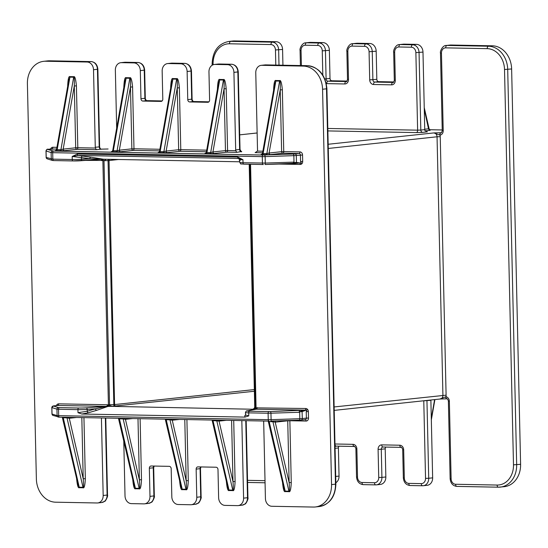 <?xml version="1.0" encoding="UTF-8"?>
<svg xmlns="http://www.w3.org/2000/svg" width="548" height="548" viewBox="0 0 548 548"><rect width="100%" height="100%" fill="white"/><g stroke="black" fill="none" stroke-linecap="round" stroke-linejoin="round"><path stroke-width="0.82" d="M101.291 149.179A2.288 1.089 90.5 0 0 101.222 149.172A2.288 1.089 90.5 0 0 101.147 149.179L96.325 149.7L95.4 148.049A2.288 1.87 83.9 0 1 95.277 147.289L99.202 146.864A2.288 1.87 -96.1 0 0 100.901 149.159L108.114 148.981A3.809 3.11 -96.1 0 0 107.86 148.988L107.798 148.994M49.724 60.814A2.288 1.308 91.1 0 0 49.628 60.807L47.614 60.897A22.852 18.673 83.9 0 1 49.532 60.814L45.6 61.232L87.105 62.02A7.617 6.227 -96.1 0 1 93.516 69.74L95.277 147.289M45.6 61.232A22.852 18.673 -96.1 0 0 43.682 61.321A22.852 18.673 -96.1 0 0 27.4 83.686L36.374 479.034A22.852 18.673 -96.1 0 0 55.608 502.194L97.106 502.982A7.617 6.227 -96.1 0 0 97.749 502.954A7.617 6.227 -96.1 0 0 103.175 495.495L101.414 417.96M76.59 478.383L76.59 478.514C77.234 485.329 78.138 488.391 79.296 487.706L83.043 487.775C84.234 488.501 84.995 485.473 85.33 478.678L83.207 478.747L81.823 417.59M85.447 160.4L102.873 160.427L108.422 405.082L107.292 404.76A1.521 0.877 -88.9 0 1 106.449 406.369L57.841 405.458L53.348 406.006L58.417 407.596L78.768 408.027A6.097 0.363 -1.3 0 0 86.18 407.842L106.449 406.369L95.496 408.808A1.521 0.945 -106.5 0 0 96.66 410.336L88.399 412.781L81.816 414.021L78.001 412.678L87.235 411.253A1.521 0.945 -106.5 0 0 88.399 412.781M95.4 148.049L77.816 147.72L76.419 85.892C75.775 79.083 74.871 76.014 73.713 76.706L69.966 76.631C68.774 75.905 68.014 78.939 67.678 85.728L67.781 85.735M289.837 420.48A1.521 0.877 -88.9 0 1 289.858 420.741L306.085 421.049A3.048 2.493 -96.1 0 0 308.51 418.055L308.366 411.589A3.048 2.493 -96.1 0 0 305.798 408.5L256.067 407.87L250.559 164.284M282.521 482.267L282.528 482.398C283.165 489.213 284.07 492.275 285.227 491.59L288.974 491.659C290.166 492.385 290.926 489.357 291.262 482.562L289.139 482.63L287.734 420.809L275.219 422.159L272.931 421.734L269.184 421.665L268.979 422.035M265.951 64.897A2.288 1.308 91.1 0 0 265.855 64.89A2.288 1.308 91.1 0 0 265.759 64.89L307.257 65.678A22.852 18.673 83.9 0 1 326.498 88.838L335.472 484.185A22.852 18.673 83.9 0 1 319.189 506.551L315.258 506.975A22.852 18.673 -96.1 0 1 313.34 507.058L271.842 506.277A7.617 6.227 -96.1 0 1 265.424 498.557L263.663 421.022M315.258 506.975A22.852 18.673 -96.1 0 0 331.54 484.603L322.567 89.256A22.852 18.673 -96.1 0 0 303.332 66.096L261.834 65.315A7.617 6.227 -96.1 0 0 261.191 65.342A7.617 6.227 -96.1 0 0 255.765 72.802L257.526 150.351A2.288 1.87 83.9 0 1 257.437 151.104L255.135 152.666M278.932 164.051L300.263 164.455A3.048 2.493 -96.1 0 0 302.688 161.461L302.544 154.995A3.048 2.493 -96.1 0 0 299.975 151.906L283.748 151.604L282.35 89.783C281.706 82.967 280.802 79.898 279.644 80.59L275.897 80.522C274.706 79.789 273.945 82.823 273.61 89.619L273.712 89.619M179.559 480.329L179.586 480.459C180.203 487.268 181.1 490.337 182.265 489.645L186.005 489.72C187.197 490.446 187.964 487.412 188.293 480.623L186.176 480.692L184.786 419.528M132.753 479.445L132.753 479.575C133.397 486.391 134.301 489.453 135.459 488.768L139.206 488.837C140.398 489.563 141.158 486.528 141.494 479.74L139.37 479.808L137.986 418.645M153.933 466.053A2.288 1.87 -96.1 0 0 153.269 467.828L153.906 495.954A7.617 6.227 83.9 0 1 148.481 503.413L144.549 503.838A7.617 6.227 -96.1 0 1 143.912 503.865L131.431 503.626A7.617 6.227 -96.1 0 1 125.019 495.906L123.759 440.366M144.549 503.838A7.617 6.227 -96.1 0 0 149.981 496.378L149.344 468.245A2.288 1.87 83.9 0 1 150.967 466.012A2.288 1.87 83.9 0 1 151.159 466.005L169.257 466.341A2.288 1.87 83.9 0 1 171.182 468.656L171.819 496.789A7.617 6.227 -96.1 0 0 178.23 504.509L190.711 504.749A7.617 6.227 -96.1 0 0 191.355 504.715A7.617 6.227 -96.1 0 0 196.78 497.262L196.143 469.129A2.288 1.87 83.9 0 1 197.773 466.896A2.288 1.87 83.9 0 1 197.965 466.882L216.063 467.225A2.288 1.87 83.9 0 1 217.988 469.54L218.625 497.673A7.617 6.227 -96.1 0 0 225.036 505.393L237.517 505.626A7.617 6.227 -96.1 0 0 238.161 505.599A7.617 6.227 -96.1 0 0 243.586 498.146L241.826 420.604M226.358 481.206L226.358 481.336C227.002 488.152 227.906 491.22 229.064 490.529L232.811 490.604C234.003 491.33 234.763 488.295 235.099 481.507L232.975 481.576L231.592 420.412M219.145 64.013A2.288 1.308 91.1 0 0 219.056 64.006A2.288 1.308 91.1 0 0 218.96 64.006L215.028 64.431L227.509 64.664A7.617 6.227 -96.1 0 1 233.921 72.384L235.681 149.933A2.288 1.87 83.9 0 0 235.804 150.7L227.584 150.542L226.187 88.721C225.543 81.905 224.639 78.844 223.481 79.529L219.734 79.46C218.542 78.734 217.782 81.762 217.446 88.557L217.549 88.557M215.028 64.431A7.617 6.227 -96.1 0 0 214.391 64.459A7.617 6.227 -96.1 0 0 208.959 71.918L209.603 100.044A2.288 1.87 83.9 0 1 207.973 102.284A2.288 1.87 83.9 0 1 207.781 102.291L208.165 102.25M172.346 63.13A2.288 1.308 91.1 0 0 172.25 63.123A2.288 1.308 91.1 0 0 172.154 63.13L168.229 63.547L180.71 63.78A7.617 6.227 -96.1 0 1 187.121 71.507L187.759 99.633A2.288 1.87 83.9 0 0 189.683 101.949L207.781 102.291M168.229 63.547A7.617 6.227 -96.1 0 0 167.585 63.575A7.617 6.227 -96.1 0 0 162.16 71.035L162.797 99.161A2.288 1.87 83.9 0 1 161.167 101.401A2.288 1.87 83.9 0 1 160.975 101.407L161.359 101.366M125.54 62.246A2.288 1.308 91.1 0 0 125.451 62.239A2.288 1.308 91.1 0 0 125.355 62.246L121.423 62.664L133.904 62.904A7.617 6.227 -96.1 0 1 140.315 70.624L140.959 98.75A2.288 1.87 83.9 0 0 142.877 101.065L160.975 101.407M121.423 62.664A7.617 6.227 -96.1 0 0 120.786 62.691A7.617 6.227 -96.1 0 0 115.354 70.151L116.669 128.109M159.906 149.268L133.979 148.775L132.582 86.954C131.938 80.138 131.034 77.076 129.876 77.761L126.129 77.693C124.937 76.967 124.177 80.001 123.841 86.79L123.944 86.79M206.706 150.152L180.785 149.659L179.381 87.838C178.737 81.022 177.84 77.96 176.675 78.645L172.935 78.576C171.743 77.85 170.976 80.878 170.647 87.673L170.743 87.673M76.419 85.892L74.295 85.968C74.514 79.467 74.309 76.549 73.672 77.213L69.932 77.145L68.658 80.727L56.581 149.378L55.855 150.508M77.816 147.72L75.699 147.789L74.295 85.968L63.178 149.131L75.699 147.789A1.521 1.247 83.9 0 0 76.98 149.33A1.521 0.877 -88.9 0 0 77.816 147.72M55.725 150.508C54.759 150.638 54.971 150.721 56.369 150.755L64.459 150.673A1.521 1.247 83.9 0 1 63.178 149.131L60.91 149.727L73.672 77.213A1.521 0.877 -88.9 0 0 73.713 76.706M446.853 398.821L439.886 399.019A3.809 3.11 -96.1 0 0 440.202 399.006A3.809 3.11 -96.1 0 0 442.921 395.272L437.051 136.781L440.236 136.678A6.097 4.98 -96.1 0 0 440.03 135.116A4.569 3.733 -96.1 0 0 443.216 130.65L441.455 53.101A5.329 4.357 83.9 0 1 445.702 47.861L487.199 48.649A20.571 16.81 83.9 0 1 504.516 69.493L513.49 464.834A20.571 16.81 83.9 0 1 497.105 485.049L455.607 484.261A5.329 4.357 83.9 0 1 451.12 478.863L449.36 401.314A4.569 3.733 -96.1 0 0 445.969 396.725L439.886 399.019M430.886 400.3L423.775 400.828L425.536 478.377L428.714 478.274A7.617 6.227 83.9 0 1 423.289 485.727L427.214 485.309A7.617 6.227 -96.1 0 0 432.646 477.849L430.886 400.3A2.288 1.87 83.9 0 1 430.892 400.006M213.11 64.767L213.09 63.993A20.571 16.81 83.9 0 1 229.475 43.785A2.288 1.308 -88.9 0 1 230.735 41.36L234.66 40.942L276.158 41.723A7.617 6.227 -96.1 0 1 282.576 49.443L282.932 65.212M234.66 40.942A22.852 18.673 -96.1 0 0 232.742 41.025L228.811 41.449A22.852 18.673 83.9 0 1 230.735 41.36L272.233 42.148A7.617 6.227 83.9 0 1 278.644 49.868L278.994 65.137M504.318 486.679A22.852 18.673 -96.1 0 0 520.6 464.314L511.627 68.966A22.852 18.673 -96.1 0 0 492.392 45.806L450.894 45.018A7.617 6.227 -96.1 0 0 450.25 45.046L446.319 45.47A7.617 6.227 83.9 0 1 446.963 45.443L488.46 46.224A22.852 18.673 83.9 0 1 507.701 69.384L516.668 464.731A22.852 18.673 83.9 0 1 500.386 487.104A22.852 18.673 83.9 0 1 498.468 487.186A2.288 1.308 91.1 0 1 498.372 487.193L504.318 486.679M335.856 482.754A7.617 6.227 -96.1 0 0 339.041 476.082L338.397 447.956A2.288 1.87 83.9 0 1 339.061 446.188M425.536 478.377A5.329 4.357 83.9 0 1 421.282 483.617L408.801 483.384A5.329 4.357 83.9 0 1 404.314 477.979L403.677 449.846A4.569 3.733 -96.1 0 0 399.828 445.216L381.73 444.873A4.569 3.733 -96.1 0 0 378.093 449.367L378.73 477.493L381.915 477.39A7.617 6.227 83.9 0 1 376.483 484.843L380.415 484.425A7.617 6.227 -96.1 0 0 385.84 476.966L385.203 448.839A2.288 1.87 83.9 0 1 385.861 447.072M427.365 131.863L424.864 130.403A2.288 1.87 83.9 0 1 424.741 129.643L420.809 130.061A2.288 1.87 -96.1 0 0 422.734 132.376L427.193 131.856M326.3 83.577A4.569 3.733 -96.1 0 0 326.752 83.618L344.85 83.96A4.569 3.733 -96.1 0 0 348.487 79.467L347.85 51.334A5.329 4.357 83.9 0 1 352.097 46.101L364.578 46.333A5.329 4.357 83.9 0 1 369.071 51.738L369.708 79.864A4.569 3.733 -96.1 0 0 373.551 84.502L391.649 84.844A4.569 3.733 -96.1 0 0 395.293 80.351L394.656 52.218A5.329 4.357 83.9 0 1 398.903 46.977A2.288 1.308 -88.9 0 1 400.156 44.559L404.088 44.135L416.569 44.374A7.617 6.227 -96.1 0 1 422.981 52.094L424.741 129.643M404.088 44.135A7.617 6.227 -96.1 0 0 403.451 44.162L399.519 44.587A7.617 6.227 83.9 0 1 400.156 44.559L412.637 44.792A7.617 6.227 83.9 0 1 419.056 52.512L420.809 130.061L417.631 130.171A2.288 1.308 -88.9 0 1 416.37 132.589L422.734 132.376M352.097 46.101A2.288 1.308 -88.9 0 1 353.357 43.676L357.289 43.251L369.77 43.491A7.617 6.227 -96.1 0 1 376.181 51.211L376.819 79.344A2.288 1.87 83.9 0 0 378.743 81.659L393.827 81.94M357.289 43.251A7.617 6.227 -96.1 0 0 356.645 43.285L352.713 43.703A7.617 6.227 83.9 0 1 353.357 43.676L365.838 43.908A7.617 6.227 83.9 0 1 372.25 51.628L372.887 79.761A2.288 1.87 -96.1 0 0 374.811 82.077L392.909 82.419A2.288 1.87 -96.1 0 0 393.101 82.412C393.409 82.885 393.813 82.166 394.313 80.261L395.293 80.351M301.393 65.561L301.051 50.457A5.329 4.357 83.9 0 1 305.298 45.217A2.288 1.308 -88.9 0 1 306.551 42.792L310.483 42.374L322.964 42.607A7.617 6.227 -96.1 0 1 329.375 50.327L330.012 78.46A2.288 1.87 83.9 0 0 331.937 80.775L347.028 81.056M310.483 42.374A7.617 6.227 -96.1 0 0 309.839 42.402L305.914 42.819A7.617 6.227 83.9 0 1 306.551 42.792L319.032 43.025A7.617 6.227 83.9 0 1 325.45 50.752L326.087 78.878A2.288 1.87 -96.1 0 0 328.012 81.193L346.103 81.536A2.288 1.87 -96.1 0 0 346.302 81.529C346.61 82.001 347.014 81.282 347.514 79.378L348.487 79.467M106.154 159.269L103.997 160.722L109.538 404.767C109.374 405.493 110.47 406 112.833 406.274L107.84 406.458L96.66 410.336M255.909 409.308L109.121 406.315M255.43 409.075L253.457 408.924L256.08 407.568M328.266 148.46L437.051 136.781A3.809 3.11 -96.1 0 0 433.845 132.917L440.811 132.726A2.288 1.089 -89.5 0 0 439.777 135.075L440.03 135.116A2.288 1.315 -97.5 0 1 441.044 132.712A2.288 1.315 -97.5 0 1 441.065 132.705M328.17 144.261L433.845 132.917L439.777 135.075M261.656 154.399C260.69 154.522 260.903 154.605 262.3 154.639L270.39 154.563A1.521 1.247 83.9 0 1 269.109 153.015L281.631 151.673L280.227 89.851C280.446 83.351 280.24 80.433 279.603 81.097L275.863 81.029L274.589 84.618L262.513 153.262L261.786 154.392M111.888 151.57C110.922 151.7 111.134 151.782 112.532 151.817L120.622 151.734A1.521 1.247 83.9 0 1 119.341 150.193L131.863 148.844L130.458 87.022C130.677 80.529 130.472 77.611 129.835 78.275L126.095 78.206L124.821 81.789L112.744 150.44L112.018 151.563M158.687 152.454C157.728 152.584 157.94 152.666 159.331 152.7L167.428 152.618A1.521 1.247 83.9 0 1 166.147 151.077L178.662 149.727L177.257 87.906C177.484 81.405 177.278 78.494 176.641 79.159L172.894 79.09L171.627 82.673L159.543 151.323L158.817 152.447M205.493 153.337C204.527 153.461 204.74 153.543 206.137 153.584L214.227 153.502A1.521 1.247 83.9 0 1 212.946 151.954L225.468 150.611L224.064 88.79C224.283 82.289 224.077 79.378 223.44 80.042L219.7 79.967L218.426 83.556L206.349 152.207L205.623 153.33M430.173 130.116L430.077 130.335A1.521 1.247 83.9 0 1 428.789 128.787L424.734 129.225M428.584 129.157L424.275 109.182M239.099 158.941A1.521 1.425 -72.9 0 0 238.88 158.913L238.49 158.468L78.042 155.44L72.185 156.475L89.817 158.673A1.521 0.98 98.5 0 1 90.913 157.208L103.51 159.221L239.764 161.79M256.019 409.24A1.521 0.829 -119.2 0 0 256.067 407.87L255.306 409.068M245.388 415.5L245.504 414.918L248.771 415.898L245.004 417.103L244.703 415.727L245.477 415.192M245.004 417.103L81.816 414.021M256.354 409.198L247.306 410.877A6.097 0.363 -1.3 0 0 249.539 411.247L270.657 411.596L304.962 410.116L256.354 409.198A1.521 0.877 -88.9 0 0 257.19 407.589M308.366 411.589L306.243 411.664L306.962 409.877L299.023 411.87L299.667 412.254L299.818 418.713L271.102 419.665L270.952 413.199L299.667 412.254M287.748 420.549A1.521 1.247 -96.1 0 0 287.734 420.809L289.858 420.741L291.262 482.562M275.692 420.946A1.521 1.247 -96.1 0 0 275.219 422.159L289.139 482.63C289.652 488.987 289.577 491.83 288.912 491.159A1.521 0.877 91.1 0 1 288.974 491.659M268.225 421.104L283.775 487.713L285.166 491.09L288.912 491.159L272.931 421.734A1.521 0.877 -88.9 0 0 272.603 421.049M62.294 417.22L77.843 483.822L79.234 487.206L82.981 487.275C83.645 487.946 83.721 485.103 83.207 478.747L69.288 418.268L67 417.85L63.253 417.781L63.047 418.151M69.521 417.357A1.521 1.247 -96.1 0 0 69.288 418.268L76.569 417.487M219.289 420.179A1.521 1.247 -96.1 0 0 219.056 421.097L213.021 420.604L212.816 420.98M212.062 420.042L227.612 486.651L229.002 490.028L232.749 490.104C233.414 490.768 233.489 487.932 232.975 481.576L219.056 421.097L226.338 420.316M165.263 419.165L180.806 485.768L182.203 489.145L185.943 489.22C186.615 489.891 186.69 487.049 186.176 480.692L172.25 420.213L169.962 419.795L166.222 419.727L166.01 420.097M172.483 419.295A1.521 1.247 -96.1 0 0 172.25 420.213L179.539 419.432M118.457 418.282L134.007 484.884L135.397 488.261L139.144 488.337C139.809 489.008 139.884 486.165 139.37 479.808L125.451 419.33L123.163 418.912L119.416 418.843L119.211 419.213M125.684 418.419A1.521 1.247 -96.1 0 0 125.451 419.33L132.732 418.549M282.35 89.783L280.227 89.851L269.109 153.015L266.842 153.611L279.603 81.097A1.521 0.877 -88.9 0 0 279.644 80.59M56.656 148.946L47.525 149.412L53.54 151.063L263.122 155.022L295.023 153.967L299.139 153.522L282.912 153.214A1.521 1.247 83.9 0 1 281.631 151.673L283.748 151.604A1.521 0.877 -88.9 0 1 282.912 153.214L270.39 154.563M301.359 163.153L296.297 162.735A1.521 1.322 102.9 0 1 296.502 162.461L301.359 163.153L300.564 161.53L300.42 155.07A1.521 1.247 -96.1 0 0 299.139 153.522A1.521 0.877 -88.9 0 0 299.975 151.906M240.195 160.427C239.127 159.913 240.051 159.667 242.956 159.694L237.736 157.043L77.289 154.022A1.521 0.877 -88.9 0 0 78.042 155.44L90.913 157.208M77.289 154.022L72.185 156.475L72.254 159.509A7.617 0.452 -1.3 0 0 81.515 159.276L81.474 157.434A1.521 0.98 98.5 0 1 82.57 155.968M245.319 415.542A1.521 1.391 55.4 0 1 244.703 415.727M306.962 409.877L302.154 411.61L299.023 411.87M300.845 410.562A1.521 1.247 83.9 0 1 301.941 411.336A1.521 1.295 -116.2 0 0 302.154 411.61M57.355 405.568L57.348 405.171L56.841 405.554M109.285 406.315L108.422 405.082A1.521 0.754 -59.8 0 1 107.216 406.506L107.086 406.493M107.84 406.458L107.216 406.506M102.229 159.126L101.606 159.139A1.521 0.829 60.8 0 1 102.873 160.427L103.675 159.221M101.75 160.708A1.521 0.877 91.1 0 0 100.928 159.276M100.846 159.283L80.72 160.735M101.606 159.139L89.817 158.673L81.515 159.276A1.521 0.98 85.9 0 1 80.645 160.749A1.521 0.98 85.9 0 1 80.57 160.749A6.097 0.363 -1.3 0 1 73.158 160.934A1.521 0.877 91.1 0 1 73.096 160.941L100.962 159.276M56.937 149.015L57.17 149.652L60.91 149.727A1.521 0.877 91.1 0 1 60.116 150.83M262.869 152.899L263.102 153.536L266.842 153.611A1.521 0.877 91.1 0 1 266.047 154.714M179.381 87.838L177.257 87.906L166.147 151.077L163.879 151.666L176.641 79.159A1.521 0.877 -88.9 0 0 176.675 78.645M206.425 151.775L179.95 151.275A1.521 1.247 83.9 0 1 178.662 149.727L180.785 149.659A1.521 0.877 -88.9 0 1 179.95 151.275L167.428 152.618M159.906 150.953L160.132 151.597L163.879 151.666A1.521 0.877 91.1 0 1 163.078 152.769M133.979 148.775A1.521 0.877 -88.9 0 1 133.143 150.392A1.521 1.247 83.9 0 1 131.863 148.844L133.979 148.775M129.876 77.761A1.521 0.877 -88.9 0 1 129.835 78.275L117.073 150.782L119.341 150.193L130.458 87.022L132.582 86.954M113.1 150.077L113.333 150.714L117.073 150.782A1.521 0.877 91.1 0 1 116.279 151.885M235.804 150.7L236.736 152.344L226.749 152.159A1.521 1.247 83.9 0 1 225.468 150.611L227.584 150.542A1.521 0.877 -88.9 0 1 226.749 152.159L214.227 153.502M223.481 79.529A1.521 0.877 -88.9 0 1 223.44 80.042L210.679 152.549L212.946 151.954L224.064 88.79L226.187 88.721M206.706 151.837L206.939 152.481L210.679 152.549A1.521 0.877 91.1 0 1 209.884 153.652M293.995 162.119L265.28 163.071L265.129 156.605L293.844 155.659L293.995 162.119L293.365 162.537L296.502 162.461M293.365 162.537L296.297 162.735A1.521 1.247 -96.1 0 1 295.235 163.468L293.79 163.557M265.081 164.51L293.776 163.557L294.023 162.386M295.488 163.441L299.352 163.023A1.521 1.247 -96.1 0 0 299.482 163.023L265.061 164.51L265.28 163.071L243.024 162.729L242.956 159.694L238.49 158.468A1.521 0.877 -88.9 0 1 237.736 157.043M53.348 406.006A1.521 1.5 107.4 0 0 51.937 407.13L51.882 407.575L56.958 409.164L57.102 415.624L51.971 414L53.074 415.446A1.521 1.5 -72.6 0 1 52.026 414.041L51.882 407.575M52.039 407.212L53.594 405.904A1.521 1.247 -96.1 0 0 53.389 405.952M46.299 157.934L46.203 157.447L52.848 159.146L72.254 159.509A1.521 0.877 91.1 0 0 73.096 160.941L53.69 160.571A1.521 0.877 91.1 0 0 53.752 160.571L73.035 160.934M47.251 158.852L46.155 157.714L45.998 150.947L51.128 152.57L51.279 159.03A1.521 1.5 107.4 0 0 52.32 160.434L47.251 158.852A1.521 1.5 107.4 0 1 46.279 157.886A1.521 1.507 60.9 0 0 46.21 157.708L46.381 157.879M46.847 157.749L46.21 157.708M299.366 410.651L299.688 411.986M445.716 396.759A2.288 1.089 90.5 0 0 446.778 398.828L446.778 398.828A2.288 1.089 90.5 0 0 446.839 398.821M107.682 149.001L101.099 149.166A2.288 1.281 99.6 0 0 100.901 149.159M85.33 478.678L83.947 417.631M107.292 404.76L58.677 403.842A3.048 2.493 -96.1 0 0 56.444 405.595M56.937 147.323L52.855 147.248A3.048 2.493 -96.1 0 0 50.622 149.001M67.678 85.728L67.692 86.235M262.869 151.207L257.437 151.104M273.61 89.619L273.623 90.125M188.293 480.623L186.909 419.569M141.494 479.74L140.11 418.686M235.099 481.507L233.715 420.453M217.446 88.557L217.46 89.064M123.841 86.79L123.855 87.296M170.647 87.673L170.654 88.18M64.459 150.673L76.98 149.33L96.325 149.7M91.126 61.588C95.112 62.075 97.352 64.623 97.859 69.226L99.62 146.775L99.202 146.864L97.441 69.315A7.617 6.227 83.9 0 0 91.03 61.595L49.532 60.814A2.288 1.308 91.1 0 1 49.628 60.807L91.126 61.588A2.288 1.308 91.1 0 0 91.03 61.595L87.105 62.02M101.161 149.179A2.288 1.281 99.6 0 0 101.099 149.166C101.318 149.885 99.606 147.974 99.62 146.775M59.444 417.158L58.636 417.096A1.521 1.5 -72.6 0 1 57.102 415.624L268.253 419.693L268.109 413.226L270.952 413.199L270.657 411.596M269.034 421.117L59.574 417.165A1.521 0.877 -88.9 0 1 59.513 417.165A1.521 0.877 -88.9 0 1 58.67 415.74L58.52 409.274L77.926 409.644L78.001 412.678M53.074 415.446L59.513 417.165L269.164 421.117A1.521 0.877 -88.9 0 1 269.102 421.124A1.521 0.877 -88.9 0 1 268.253 419.693L271.102 419.665L270.89 421.104L299.598 420.152L270.904 421.104M302.112 411.617L302.27 418.562L299.818 418.713L299.598 420.152L301.188 420.056A1.521 1.247 -96.1 0 1 301.058 420.063L299.619 420.152M308.51 418.055L306.387 418.124A1.521 1.247 -96.1 0 1 305.174 419.624L301.311 420.035M423.289 400.821L423.775 400.828A2.288 1.308 91.1 0 0 423.768 400.766M432.646 477.849L428.714 478.274L426.954 400.725A2.288 1.87 83.9 0 1 426.961 400.424M254.347 391.251L112.833 406.274M440.106 399.013L446.901 398.834A2.288 1.281 99.6 0 1 445.969 396.725A6.097 4.98 -96.1 0 0 446.099 395.17L440.236 136.678M265.02 480.671L247.532 480.336M229.475 43.785L270.972 44.566A5.329 4.357 83.9 0 1 275.459 49.971L275.808 65.075M398.903 46.977L411.384 47.217A5.329 4.357 83.9 0 1 415.87 52.622L417.631 130.171L327.814 128.472M305.298 45.217L317.778 45.45A5.329 4.357 83.9 0 1 322.265 50.854L322.813 75.049M378.73 477.493A5.329 4.357 83.9 0 1 374.483 482.733L362.002 482.5A5.329 4.357 83.9 0 1 357.515 477.096L356.871 448.963A4.569 3.733 -96.1 0 0 353.028 444.332L334.972 443.99M449.36 401.314L448.38 401.225L450.141 478.774C450.648 483.377 452.888 485.925 456.874 486.412A2.288 1.308 91.1 0 0 456.97 486.405L498.276 487.186M451.12 478.863L450.141 478.774M455.607 484.261A2.288 1.308 91.1 0 0 456.874 486.412L498.372 487.193A2.288 1.308 91.1 0 1 497.105 485.049M513.49 464.834L520.6 464.314M504.516 69.493L511.627 68.966M487.199 48.649A2.288 1.308 -88.9 0 1 488.46 46.224L492.392 45.806M445.702 47.861A2.288 1.308 -88.9 0 1 446.963 45.443L450.894 45.018M441.455 53.101L440.482 53.012L442.243 130.561C441.729 132.465 441.332 133.185 441.044 132.712L441.024 132.712M443.216 130.65L442.243 130.561M257.128 132.986L239.695 134.856L257.128 132.965M429.543 129.725L442.229 129.965M441.161 132.685L440.811 132.726M262.588 152.83L255.43 152.625M241.6 151.522L236.736 152.344M120.622 151.734L133.143 150.392L159.619 150.892M430.077 130.335L425.104 130.862M327.868 130.917L416.37 132.589M275.459 49.971L282.576 49.443M270.972 44.566A2.288 1.308 -88.9 0 1 272.233 42.148L276.158 41.723M213.09 63.993L212.117 63.904L212.145 65.246M265.068 482.781L247.58 482.452L265.068 482.788M375.654 484.87L363.365 484.638A2.288 1.308 91.1 0 1 363.269 484.644L375.75 484.877A2.288 1.308 91.1 0 0 375.846 484.87A7.617 6.227 83.9 0 0 376.483 484.843L375.75 484.877A2.288 1.308 91.1 0 1 374.483 482.733M422.46 485.754L410.164 485.521A2.288 1.308 91.1 0 1 410.068 485.528L422.549 485.761A2.288 1.308 91.1 0 0 422.645 485.754A7.617 6.227 83.9 0 0 423.289 485.727L422.549 485.761A2.288 1.308 91.1 0 1 421.282 483.617M416.569 44.374L412.637 44.792A2.288 1.308 -88.9 0 0 411.384 47.217M369.77 43.491L365.838 43.908A2.288 1.308 -88.9 0 0 364.578 46.333M322.964 42.607L319.032 43.025A2.288 1.308 -88.9 0 0 317.778 45.45M52.813 160.502L53.622 160.564M263.211 164.523L243.935 164.16A1.521 0.877 -88.9 0 1 243.867 164.16A1.521 0.877 -88.9 0 1 243.024 162.729A7.617 0.452 178.7 0 1 239.777 162.434L239.209 158.975M239.777 162.434C241.606 164.777 239.024 163.578 243.867 164.16L263.341 164.523A1.521 0.877 -88.9 0 1 263.28 164.523A1.521 0.877 -88.9 0 1 262.43 163.099L262.286 156.632L265.129 156.605L264.835 155.002M249.224 164.263L254.738 407.294L255.457 407.52L249.936 164.277M253.902 408.712L254.738 407.294A1.521 1.5 -72.6 0 1 253.272 408.87M247.306 410.877A1.521 1.432 -100.5 0 0 247.066 410.904C246.579 410.596 246.045 411.151 245.449 412.569A7.617 0.452 -1.3 0 0 248.703 412.863L268.109 413.226A1.521 0.877 91.1 0 1 268.945 411.617M305.798 408.5A1.521 0.877 -88.9 0 1 304.962 410.116A1.521 1.247 -96.1 0 1 305.455 410.247M305.305 419.617L301.188 420.056A1.521 1.247 -96.1 0 0 302.27 418.562L306.387 418.124L306.243 411.664M306.085 421.049A1.521 0.877 91.1 0 0 305.263 419.617M285.227 491.59A1.521 0.877 91.1 0 0 285.166 491.09L269.184 421.665A1.521 0.877 -88.9 0 0 268.965 421.117M79.296 487.706A1.521 0.877 91.1 0 0 79.234 487.206L63.253 417.781A1.521 0.877 -88.9 0 0 63.034 417.234M66.781 417.302A1.521 0.877 -88.9 0 1 67 417.85L82.981 487.275A1.521 0.877 91.1 0 1 83.043 487.775M229.064 490.529A1.521 0.877 91.1 0 0 229.002 490.028L213.021 420.604A1.521 0.877 -88.9 0 0 212.802 420.056M216.549 420.131A1.521 0.877 -88.9 0 1 216.768 420.679L232.749 490.104A1.521 0.877 91.1 0 1 232.811 490.604M182.265 489.645A1.521 0.877 91.1 0 0 182.203 489.145L166.222 419.727A1.521 0.877 -88.9 0 0 166.003 419.179M169.743 419.247A1.521 0.877 -88.9 0 1 169.962 419.795L185.943 489.22A1.521 0.877 91.1 0 1 186.005 489.72M135.459 488.768A1.521 0.877 91.1 0 0 135.397 488.261L119.416 418.843A1.521 0.877 -88.9 0 0 119.197 418.295M122.944 418.364A1.521 0.877 -88.9 0 1 123.163 418.912L139.144 488.337A1.521 0.877 91.1 0 1 139.206 488.837M105.36 418.035L107.107 495.07A7.617 6.227 83.9 0 1 101.681 502.53L97.749 502.954M105.771 418.042L107.518 494.988L103.175 495.495M97.859 69.226L93.516 69.74M261.834 65.315L265.759 64.89A7.617 6.227 83.9 0 0 265.122 64.917L307.353 65.671A2.288 1.308 91.1 0 0 307.257 65.678L303.332 66.096M227.509 64.664L231.441 64.246A2.288 1.308 91.1 0 1 231.537 64.239L218.316 64.041A7.617 6.227 83.9 0 1 218.96 64.006L231.441 64.246A7.617 6.227 83.9 0 1 237.853 71.966L239.613 149.515A2.288 1.87 -96.1 0 0 241.538 151.83M180.71 63.78L184.635 63.363A2.288 1.308 91.1 0 1 184.731 63.356L171.517 63.157A7.617 6.227 83.9 0 1 172.154 63.13L184.635 63.363A7.617 6.227 83.9 0 1 191.047 71.082L191.69 99.215A2.288 1.87 -96.1 0 0 193.615 101.531L208.932 101.818L193.704 101.524A2.288 1.308 91.1 0 0 193.615 101.531L189.683 101.949M133.904 62.904L137.836 62.479A2.288 1.308 91.1 0 1 137.932 62.472L124.711 62.273A7.617 6.227 83.9 0 1 125.355 62.246L137.836 62.479A7.617 6.227 83.9 0 1 144.247 70.199L144.884 98.332A2.288 1.87 -96.1 0 0 146.809 100.647L162.133 100.935L146.905 100.64A2.288 1.308 91.1 0 0 146.809 100.647L142.877 101.065M307.353 65.671C318.97 67.226 325.491 74.918 326.909 88.749L322.567 89.256M326.909 88.749L335.883 484.096L331.54 484.603M245.764 420.679L247.511 497.721L243.586 498.146M246.182 420.686L247.929 497.632L247.511 497.721A7.617 6.227 83.9 0 1 242.086 505.181L238.161 505.599M200.739 466.937A2.288 1.87 -96.1 0 0 200.075 468.711L200.712 496.837A7.617 6.227 83.9 0 1 195.287 504.297L191.355 504.715M200.972 466.944L200.486 468.622L196.143 469.129M200.486 468.622L201.123 496.755L196.78 497.262M154.173 466.06L153.687 467.739L149.344 468.245M153.687 467.739L154.324 495.872L149.981 496.378M275.897 80.522A1.521 0.877 -88.9 0 1 275.863 81.029L263.102 153.536A1.521 0.877 91.1 0 1 262.3 154.639M302.544 154.995L296.304 155.509L296.461 162.455M302.688 161.461L300.564 161.53M300.263 164.455A1.521 0.877 91.1 0 0 299.441 163.023M299.482 163.023A1.521 1.247 -96.1 0 0 299.838 162.914M248.771 415.898L248.703 412.863A1.521 0.877 91.1 0 1 249.539 411.247M52.594 151.001A1.521 1.5 107.4 0 0 51.128 152.57L52.697 152.68L52.848 159.146A1.521 0.877 91.1 0 0 53.69 160.571L52.32 160.434M53.54 151.063A1.521 0.877 91.1 0 0 52.697 152.68L262.286 156.632A1.521 0.877 91.1 0 1 263.122 155.022M58.677 403.842A1.521 0.877 -88.9 0 1 57.841 405.458A1.521 1.247 -96.1 0 0 57.588 405.486M254.313 389.573L114.58 404.575L108.401 404.78M113.895 406.239L108.059 160.585L102.86 160.728M52.855 147.248A1.521 0.877 -88.9 0 1 52.019 148.857A1.521 1.247 -96.1 0 0 51.765 148.885M69.966 76.631A1.521 0.877 -88.9 0 1 69.932 77.145L57.17 149.652A1.521 0.877 91.1 0 1 56.369 150.755M159.331 152.7A1.521 0.877 91.1 0 0 160.132 151.597L172.894 79.09A1.521 0.877 -88.9 0 0 172.935 78.576M206.137 153.584A1.521 0.877 91.1 0 0 206.939 152.481L219.7 79.967A1.521 0.877 -88.9 0 0 219.734 79.46M112.532 151.817A1.521 0.877 91.1 0 0 113.333 150.714L126.095 78.206A1.521 0.877 -88.9 0 0 126.129 77.693M240.319 151.481L241.723 151.556C241.606 152.063 241.038 151.358 240.024 149.426L235.681 149.933M233.921 72.384L238.264 71.877L240.024 149.426M193.8 101.531A2.288 1.308 91.1 0 0 193.704 101.524C193.745 102.408 191.91 99.846 192.101 99.126L187.759 99.633M187.121 71.507L191.464 70.993L192.101 99.126M147.001 100.647A2.288 1.308 91.1 0 0 146.905 100.64C146.946 101.524 145.104 98.969 145.295 98.243L140.959 98.75M140.315 70.624L144.658 70.11L145.295 98.243M47.902 149.303A1.521 1.247 -96.1 0 0 47.56 149.351M47.525 149.412A1.521 1.5 107.4 0 0 46.059 150.981L46.203 157.447M293.543 154.057L293.844 155.659L296.304 155.509A1.521 1.247 83.9 0 0 295.023 153.967M58.417 407.596A1.521 1.5 107.4 0 0 56.958 409.164L58.52 409.274A1.521 0.877 91.1 0 1 59.362 407.657M53.725 405.897A1.521 1.247 -96.1 0 0 53.594 405.904L57.711 405.458M78.768 408.027A1.521 0.877 91.1 0 0 77.926 409.644A7.617 0.452 -1.3 0 0 87.194 409.411L95.496 408.808L87.235 411.253L87.194 409.411A1.521 0.98 85.9 0 0 86.18 407.842M109.497 159.331A1.521 1.247 -96.1 0 0 109.045 160.523L108.059 160.585L108.162 159.31M118.539 159.502L109.045 160.523L114.58 404.575A1.521 1.247 -96.1 0 0 115.861 406.116M334.129 406.952L446.099 395.17M434.605 399.602L431.297 418.405M249.196 164.263L254.738 407.267M394.656 52.218L393.676 52.129L394.313 80.261M391.649 84.844A2.288 1.308 -88.9 0 1 392.909 82.419L393.238 82.385M373.551 84.502A2.288 1.308 -88.9 0 1 374.811 82.077L378.743 81.659M369.708 79.864L376.819 79.344M369.071 51.738L376.181 51.211M347.85 51.334L346.877 51.245L347.514 79.378M344.85 83.96A2.288 1.308 -88.9 0 1 346.103 81.536L346.432 81.501M326.752 83.618A2.288 1.308 -88.9 0 1 328.012 81.193L331.937 80.775M324.854 78.96L330.012 78.46M322.265 50.854L329.375 50.327M301.051 50.457L300.071 50.368L300.42 65.541M415.87 52.622L422.981 52.094M336.164 446.134A2.288 1.87 -96.1 0 0 336.095 446.141A2.288 1.87 -96.1 0 0 335.034 446.709M334.986 444.572A2.288 1.308 91.1 0 0 336.198 446.134A2.288 1.308 91.1 0 0 336.294 446.127L354.2 446.469M353.028 444.332A2.288 1.308 91.1 0 0 354.296 446.476A2.288 1.308 91.1 0 0 354.385 446.469M356.871 448.963L355.899 448.874L356.536 477.007C357.043 481.617 359.283 484.158 363.269 484.644A2.288 1.308 91.1 0 1 362.002 482.5M357.515 477.096L356.536 477.007M378.093 449.367L381.271 449.257L381.915 477.39L385.84 476.966M382.963 447.017A2.288 1.87 -96.1 0 0 382.901 447.024A2.288 1.87 -96.1 0 0 381.271 449.257L385.203 448.839M381.73 444.873A2.288 1.308 91.1 0 0 382.997 447.017A2.288 1.308 91.1 0 0 383.093 447.01L400.999 447.353M399.828 445.216A2.288 1.308 91.1 0 0 401.095 447.36A2.288 1.308 91.1 0 0 401.191 447.353M403.677 449.846L402.705 449.757L403.342 477.89C403.842 482.5 406.089 485.042 410.068 485.528A2.288 1.308 91.1 0 1 408.801 483.384M404.314 477.979L403.342 477.89M338.397 447.956L335.068 448.312M335.712 476.438L339.041 476.082M446.901 398.834C446.812 397.93 448.757 400.917 448.38 401.225M446.319 45.47C442.654 45.08 439.77 51.656 440.482 53.012M424.241 107.634L429.166 129.02L430.262 130.136L429.365 130.088M228.811 41.449C218.262 43.635 212.693 51.122 212.117 63.904M442.229 129.958L429.543 129.718M256.156 409.212L247.066 410.904M107.518 494.988C108.312 496.07 105.148 501.968 104.613 501.372L101.681 502.53M335.883 484.096C335.308 496.878 329.738 504.365 319.189 506.551M47.614 60.897L43.682 61.321M247.929 497.632C248.724 498.721 245.552 504.619 245.025 504.023L242.086 505.181M201.123 496.755C201.917 497.837 198.753 503.735 198.218 503.139L195.287 504.297M154.324 495.872C155.118 496.954 151.947 502.852 151.419 502.256L148.481 503.413M265.122 64.917L261.191 65.342M245.504 414.918L245.449 412.569M231.537 64.239C235.517 64.726 237.764 67.267 238.264 71.877M218.316 64.041L214.391 64.459M184.731 63.356C188.718 63.842 190.957 66.383 191.464 70.993M171.517 63.157L167.585 63.575M137.932 62.472C141.911 62.958 144.158 65.5 144.658 70.11M124.711 62.273L120.786 62.691M51.889 148.864L47.772 149.309C47.409 148.823 46.813 149.371 45.998 150.947M51.971 414L51.813 407.233M431.331 419.891L434.906 399.574M334.212 410.384L440.202 399.006M399.519 44.587C395.855 44.196 392.964 50.772 393.676 52.129M352.713 43.703C349.049 43.313 346.165 49.889 346.877 51.245M305.914 42.819C302.249 42.429 299.359 49.005 300.071 50.368M336.095 446.141L354.296 446.476C354.241 445.599 356.09 448.127 355.899 448.874M382.901 447.024L401.095 447.36C401.04 446.483 402.89 449.011 402.705 449.757"/></g></svg>
